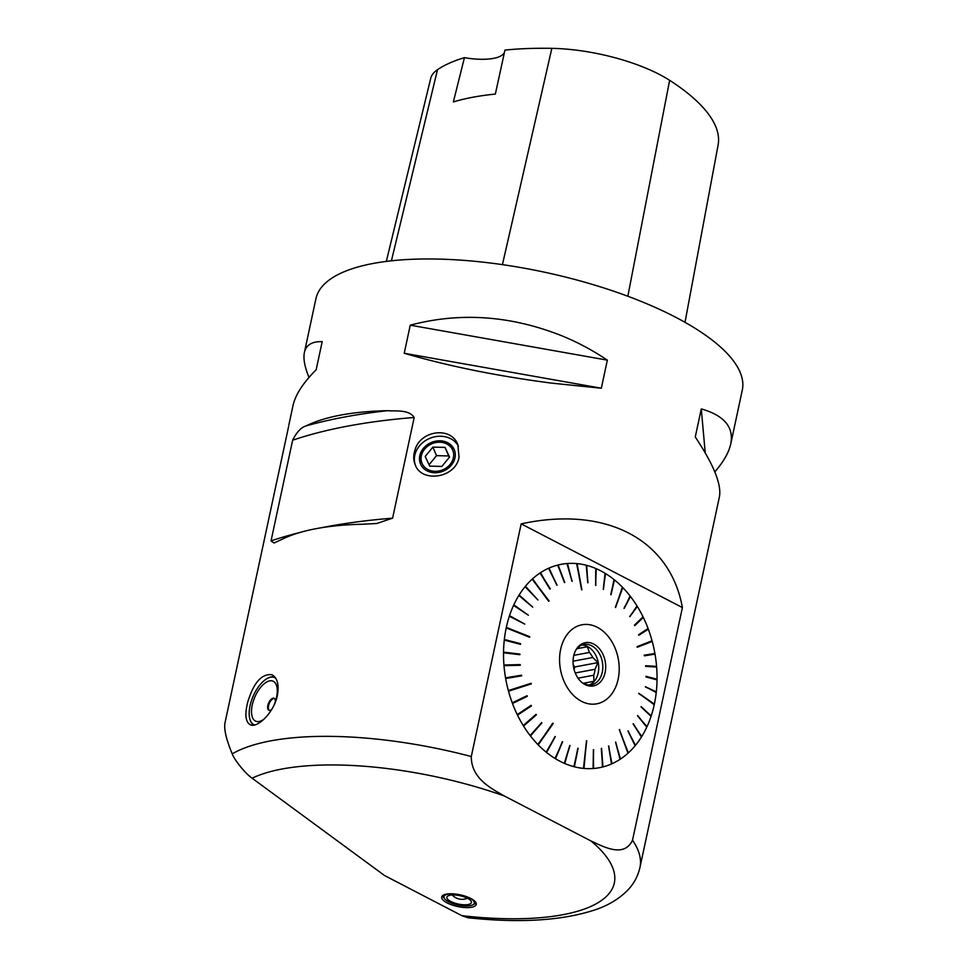 <?xml version="1.0" encoding="UTF-8"?>
<svg xmlns="http://www.w3.org/2000/svg" width="967" height="967" viewBox="0 0 967 967"><rect width="100%" height="100%" fill="white"/><g stroke="black" fill="none" stroke-linecap="round" stroke-linejoin="round"><path stroke-width="1.45" d="M232.237 753.861A218.022 73.855 12.1 0 1 471.292 756.532L521.177 523.86C605.608 505.572 670.034 539.03 682.4 607.566L632.515 840.238A218.022 73.855 12.1 0 1 639.949 867.508C637.918 876.295 633.82 883.874 627.631 890.269C619.085 898.887 608.316 905.39 595.321 909.766C562.443 920.657 519.944 923.304 467.786 917.731L461.863 915.664L384.6 875.558L252.109 778.205C243.962 772.403 233.53 758.333 232.237 753.861C226.157 739.308 223.764 728.888 225.045 722.603L288.662 426.278A218.022 73.855 -167.9 0 0 288.649 426.387M404.23 353.257L410.25 325.178C460.038 311.99 510.455 315.484 561.513 335.658C577.662 342.27 592.94 350.429 607.349 360.147L601.329 388.226L551.347 383.101C497.461 376.09 448.422 366.142 404.23 353.257L601.329 388.226M639.949 867.508L719.412 496.82C721.708 484.564 713.658 464.619 695.261 436.999L701.28 408.908C724.198 415.472 734.026 427.136 730.762 443.901L742.293 390.124A218.022 73.855 -167.9 0 0 573.636 279.149A218.022 73.855 -167.9 0 0 315.919 298.718L304.4 352.496C306.08 344.953 312.015 341.339 322.192 341.653L316.173 369.732C303.118 382.847 295.406 394.741 293.049 405.415L288.855 424.972M308.993 377.42C304.665 366.88 303.13 358.564 304.4 352.496M730.762 443.901C728.9 452.399 723.594 461.73 714.818 471.896M387.199 410.697A218.022 73.855 -167.9 0 0 306.297 425.831A556.412 188.48 12.1 0 1 387.199 410.697C395.914 411.338 408.884 409.331 414.19 417.478A549.425 186.111 -167.9 0 0 292.626 440.227L271.038 540.916A549.425 186.111 12.1 0 1 300.072 532.454M320.5 527.897A549.425 186.111 12.1 0 1 392.602 518.167L414.19 417.478M392.602 518.167L376.767 523.498L362.867 524.223A218.022 73.855 12.1 0 0 281.965 539.356L274.012 543.007L271.038 540.916M292.626 440.227C296.664 432.08 301.22 427.281 306.297 425.831M414.879 450.332C413.235 455.481 413.356 460.34 415.242 464.897C421.685 483.222 455.759 478 459.035 457.294L457.85 444.772C451.093 425.867 419.944 430.46 414.879 450.332M247.697 702.26C244.651 714.383 245.485 721.878 250.211 724.742C257.222 728.598 274.096 712.437 277.396 695.358C279.233 684.563 277.384 677.686 271.848 674.724C261.646 673.552 253.596 682.738 247.697 702.26M685.011 322.325L718.106 145.026A237.616 80.491 -167.9 0 0 669.635 80.321A98.078 33.229 -167.9 0 0 551.843 48.35A237.616 80.491 -167.9 0 0 504.943 50.091L495.358 94.077A238.837 80.902 12.1 0 0 453.366 101.922L464.426 57.669A237.616 80.491 -167.9 0 0 437.507 69.672A98.078 33.229 -167.9 0 0 430.702 78.436L386.329 261.404M464.426 57.669A43.6 14.771 -167.9 0 0 504.411 52.544M705.233 452.894L701.28 408.908M607.349 360.147L410.25 325.178M447.129 902.9A17.66 5.983 12.1 0 1 441.701 896.977A17.66 5.983 12.1 0 1 452.665 893.81A17.66 5.983 12.1 0 1 470.808 898.464A17.66 5.983 12.1 0 1 476.235 904.387A17.66 5.983 12.1 0 1 465.272 907.554A17.66 5.983 12.1 0 1 447.129 902.9M461.863 915.664A196.228 66.469 -167.9 0 0 590.946 840.952L504.254 795.938A196.228 66.469 -167.9 0 0 252.109 778.205M590.946 840.952C604.073 847.032 624.162 857.971 632.515 840.238M471.292 756.532C471.171 778.592 491.514 788.601 504.254 795.938M521.177 523.86L682.4 607.566M555.759 756.738L555.493 758.744A103.481 75.668 79.4 0 0 564.329 763.326L569.793 745.424L564.801 763.531A103.481 75.668 79.4 0 0 573.866 766.65L578.109 748.289L574.35 766.783A103.481 75.668 79.4 0 0 583.5 768.39L586.51 740.734L583.983 768.439A103.481 75.668 79.4 0 0 593.085 768.523L593.412 749.715L593.569 768.487A103.481 75.668 79.4 0 0 602.477 767.024L601.595 748.373L602.937 766.916A103.481 75.668 79.4 0 0 611.507 763.942L608.545 745.968L611.954 763.749A103.481 75.668 79.4 0 0 620.052 759.313L615.568 742.173L620.463 759.047A103.481 75.668 79.4 0 0 627.97 753.22L619.291 729.601L628.345 752.87A103.481 75.668 79.4 0 0 635.138 745.738L627.97 731.04L635.476 745.327A103.481 75.668 79.4 0 0 641.435 737.011L633.143 723.872L641.725 736.54A103.481 75.668 79.4 0 0 646.766 727.16L637.531 715.785L647.008 726.64A103.481 75.668 79.4 0 0 651.057 716.342L641.048 706.901L651.238 715.773A103.481 75.668 79.4 0 0 654.224 704.725L638.812 693.291L654.357 704.133A103.481 75.668 79.4 0 0 656.23 692.505L645.388 686.703L656.303 691.876A103.481 75.668 79.4 0 0 657.04 679.874L645.98 676.948L645.992 676.308L657.04 679.233A103.481 75.668 79.4 0 0 656.629 667.012L645.654 666.396L645.605 665.743L656.581 666.36A103.481 75.668 79.4 0 0 655.022 654.139L644.336 655.819L644.227 655.179L654.913 653.499A103.481 75.668 79.4 0 0 652.241 641.447L650.634 641.375M547.02 750.549L546.585 752.495A103.481 75.668 79.4 0 0 555.034 758.454L562.625 741.701L555.493 758.744M538.8 743.031L538.208 744.88A103.481 75.668 79.4 0 0 546.15 752.133L555.3 736.576L546.585 752.495M531.246 734.291L530.496 736.02A103.481 75.668 79.4 0 0 537.809 744.457L553.233 723.461L538.208 744.88M524.465 724.464L523.558 726.06A103.481 75.668 79.4 0 0 530.121 735.536L541.713 722.579L530.496 736.02M518.566 713.706L517.526 715.145A103.481 75.668 79.4 0 0 523.232 725.528L536.056 714.347L536.383 714.879L523.558 726.06M513.646 702.187L512.474 703.468A103.481 75.668 79.4 0 0 517.248 714.577L531.137 705.354L531.415 705.922L517.526 715.145M509.79 690.1L508.497 691.187A103.481 75.668 79.4 0 0 512.256 702.852L527.039 695.72L527.269 696.325L512.474 703.468M652.241 641.447L637.253 647.261L637.084 646.633L652.06 640.819A103.481 75.668 79.4 0 0 648.313 629.154L638.836 635.295L638.619 634.69L648.083 628.55A103.481 75.668 79.4 0 0 643.321 617.429L634.739 625.661L634.461 625.093L643.043 616.861A103.481 75.668 79.4 0 0 637.338 606.478L629.831 616.668L637.011 605.958A103.481 75.668 79.4 0 0 630.448 596.47L624.174 608.436L630.073 595.986A103.481 75.668 79.4 0 0 622.76 587.549L615.556 607.506L622.361 587.138A103.481 75.668 79.4 0 0 614.42 579.874L611.011 594.79L613.985 579.523A103.481 75.668 79.4 0 0 605.523 573.552L603.263 589.314L605.064 573.274A103.481 75.668 79.4 0 0 600.688 570.808A103.481 75.668 79.4 0 0 596.24 568.693L595.612 585.386L595.769 568.487A103.481 75.668 79.4 0 0 586.703 565.357L587.779 582.726L586.22 565.236A103.481 75.668 79.4 0 0 577.069 563.616L581.892 589.81L576.586 563.568A103.481 75.668 79.4 0 0 567.484 563.495L571.993 581.336L567 563.531A103.481 75.668 79.4 0 0 558.092 564.982L564.752 582.521L557.633 565.103A103.481 75.668 79.4 0 0 549.063 568.064L556.895 585.24L548.615 568.258A103.481 75.668 79.4 0 0 540.517 572.694L549.897 589.108L540.094 572.96A103.481 75.668 79.4 0 0 532.599 578.798L548.712 601.293L532.213 579.136A103.481 75.668 79.4 0 0 525.432 586.268L537.918 599.975L525.093 586.679A103.481 75.668 79.4 0 0 519.134 594.995L532.744 607.143L518.844 595.467A103.481 75.668 79.4 0 0 513.803 604.846L528.357 615.23L513.562 605.378A103.481 75.668 79.4 0 0 509.512 615.665L524.827 624.114L509.331 616.233A103.481 75.668 79.4 0 0 506.345 627.281L529.59 637.253L506.212 627.885A103.481 75.668 79.4 0 0 504.339 639.501L520.572 643.684L520.5 644.312L504.266 640.13A103.481 75.668 79.4 0 0 503.529 652.145L519.908 654.067L519.895 654.707L503.529 652.785A103.481 75.668 79.4 0 0 503.94 664.994L520.234 664.619L520.282 665.272L503.988 665.647A103.481 75.668 79.4 0 0 505.548 677.867L521.539 675.196L521.66 675.836L505.656 678.52A103.481 75.668 79.4 0 0 508.328 690.559L531.137 683.282L531.306 683.923L508.497 691.187M505.548 677.867L507.155 678.266M503.94 664.994L505.523 665.61M503.529 652.145L505.064 652.967M504.339 639.501L505.814 640.529M506.345 627.281L507.735 628.49M509.512 615.665L510.818 617.055M513.803 604.846L514.988 606.394M519.134 594.995L520.198 596.687M525.432 586.268L526.362 588.069M532.599 578.798L533.385 580.696M540.517 572.694L541.145 574.676M549.063 568.064L549.51 570.107M558.092 564.982L558.37 567.049M567.484 563.495L567.569 565.562M577.069 563.616L576.961 565.659M586.703 565.357L586.413 567.339M596.24 568.693L595.745 570.566M605.523 573.552L604.846 575.292M614.42 579.874L613.537 581.445M622.76 587.549L621.708 588.927M630.448 596.47L629.227 597.606M637.338 606.478L635.984 607.349M643.321 617.429L641.858 617.998M648.313 629.154L646.766 629.408M653.523 654.369L654.913 653.499M655.094 666.928L656.581 666.36M655.493 679.463L657.04 679.233M654.719 691.792L656.303 691.876M652.785 703.734L654.357 704.133M649.715 715.072L651.238 715.773M645.557 725.661L647.008 726.64M640.372 735.319L641.725 736.54M634.231 743.901L635.476 745.327M627.245 751.25L628.345 752.87M619.521 757.27L620.463 759.047M611.168 761.851L611.954 763.749M602.32 764.921L602.937 766.916M593.122 766.432L593.569 768.487M583.717 766.36L583.983 768.439M574.265 764.704L574.35 766.783M564.885 761.476L564.801 763.531M458.406 446.21A23.546 19.932 -23.2 0 0 429.094 438.643A23.546 19.932 -23.2 0 0 415.508 465.478M454.369 449.945A18.313 15.508 -23.2 0 0 436.431 441.895A18.313 15.508 -23.2 0 0 420.294 455.795A18.313 15.508 -23.2 0 0 420.73 464.39M454.804 458.539A18.313 15.508 -23.2 0 0 454.212 449.546A18.313 15.508 -23.2 0 0 431.258 442.523A18.313 15.508 -23.2 0 0 420.548 463.991A18.313 15.508 -23.2 0 0 438.426 472.488A18.313 15.508 -23.2 0 0 454.804 458.539M442.402 895.78A17.66 5.983 -167.9 0 0 443.152 896.989L444.735 898.899A15.545 5.27 -167.9 0 0 448.724 901.824A15.545 5.27 -167.9 0 0 472.682 904.894A15.545 5.27 -167.9 0 0 469.563 897.932A15.545 5.27 -167.9 0 0 467.955 897.158M472.682 904.894L474.906 903.794A17.66 5.983 -167.9 0 0 476.09 902.997M597.316 627.317A40.203 29.397 79.4 0 0 560.522 669.865A40.203 29.397 79.4 0 0 610.322 695.72A40.203 29.397 79.4 0 0 597.316 627.317M587.948 582.775L586.582 567.387M577.142 565.671L581.578 589.785M572.162 581.324L567.738 565.55M564.462 582.593L558.539 567.013M557.065 585.168L549.691 570.034M550.308 588.843L541.315 574.567M533.554 580.538L549.099 600.942M537.918 599.975L526.544 587.863M532.744 607.143L520.367 596.421M528.357 615.23L515.133 606.079M524.827 624.114L510.939 616.68M507.832 628.054L529.711 636.649M520.572 643.684L505.862 640.021M519.908 654.067L505.076 652.411M520.234 664.619L505.475 665.006M521.539 675.196L507.046 677.625M521.431 675.873L521.322 675.244M509.947 690.692L531.088 683.947L530.931 683.355M527.039 696.349L513.84 702.719M531.185 705.934L518.783 714.166M536.141 714.879L524.706 724.851M541.834 723.05L531.499 734.618M539.054 743.297L552.737 723.183M555.046 736.552L547.274 750.755M562.359 741.677L556.001 756.883M569.998 745.593L565.115 761.573M577.831 748.253L574.471 764.752M583.911 766.384L586.703 740.758M593.593 749.703L593.303 766.42M601.293 748.458L602.489 764.885M608.702 745.895L611.325 761.778M615.713 742.076L619.666 757.173M627.39 751.129L619.436 729.481M628.103 730.871L634.364 743.732M633.264 723.667L640.492 735.113M637.64 715.532L645.666 725.407M641.157 706.599L649.812 714.77M652.87 703.36L638.764 693.52M645.364 686.896L654.768 691.357M645.992 676.441L655.505 678.955M645.605 665.816L655.046 666.348M644.227 655.179L653.414 653.74M650.791 641.955L637.241 647.201M638.8 635.186L646.947 629.904M634.666 625.504L642.052 618.421M629.71 616.475L636.189 607.687M624.017 608.231L629.444 597.872M621.914 589.133L615.363 607.288M610.769 594.596L613.731 581.602M603.444 589.423L605.028 575.413M595.793 585.47L595.926 570.639M573.201 664.68L574.724 666.964L574.132 669.708M578.036 678.157L593.714 675.232L593.98 681.288L583.246 683.294M593.98 681.288L583.282 683.318M573.068 661.186L592.759 657.5L597.981 662.613L574.724 666.964M597.981 662.613L594.995 669.285L575.244 672.984M576.84 648.748L587.416 646.742L589.387 652.459L573.818 655.372M582.122 682.617A20.5 14.989 79.4 0 0 583.585 683.488A20.5 14.989 79.4 0 0 591.393 684.781A20.5 14.989 79.4 0 0 602.356 661.875A20.5 14.989 79.4 0 0 583.863 644.481A20.5 14.989 79.4 0 0 575.994 649.86M585.047 684.551A21.999 16.088 -100.6 0 1 582.775 683.125A21.999 16.088 -100.6 0 1 576.417 649.147A21.999 16.088 -100.6 0 1 597.57 646.79A21.999 16.088 -100.6 0 1 604.435 674.99A21.999 16.088 -100.6 0 1 585.047 684.551M589.314 684.962A20.5 14.989 79.4 0 0 598.271 662.637A20.5 14.989 79.4 0 0 581.844 645.062M583.536 683.464A17.877 13.067 79.4 0 0 585.071 683.294A17.877 13.067 79.4 0 0 587.38 682.557M593.714 675.232A17.877 13.067 79.4 0 0 594.995 669.285M592.759 657.5A17.877 13.067 79.4 0 0 589.387 652.459M580.816 647.999A17.877 13.067 79.4 0 0 578.496 648.156A17.877 13.067 79.4 0 0 577.009 648.555M269.273 710.37A6.539 3.119 113.4 0 1 268.415 706.599A6.539 3.119 113.4 0 1 268.56 705.741M268.415 706.599A12.208 12.208 0 0 1 271.086 700.41A6.539 3.119 113.4 0 1 274.423 698.452M275.728 678.218A25.722 12.281 -66.6 0 0 266.832 678.713A25.722 12.281 -66.6 0 0 250.066 705.668A25.722 12.281 -66.6 0 0 249.691 718.36A25.722 12.281 -66.6 0 0 254.587 724.96M267.025 678.604A26.157 12.498 113.4 0 1 267.218 678.483A26.157 12.498 113.4 0 1 275.099 677.311M253.85 725.105A26.157 12.498 113.4 0 1 249.788 718.795A26.157 12.498 113.4 0 1 249.74 718.578M271.848 709.234A6.539 3.119 113.4 0 1 268.899 710.262A6.539 3.119 113.4 0 1 268.621 703.021A6.539 3.119 113.4 0 1 274.084 698.259A6.539 3.119 113.4 0 1 275.341 701.643M264.438 718.747A21.806 10.407 113.4 0 1 251.577 709.512A21.806 10.407 113.4 0 1 267.303 681.687A21.806 10.407 113.4 0 1 276.514 697.376A21.806 10.407 113.4 0 1 276.296 698.319A21.806 10.407 113.4 0 1 273.939 705.33M449.341 457.318L448.7 455.94L436.528 455.65L429.082 464.752M449.546 457.065L441.895 466.42L429.723 466.13L425.202 456.472L432.865 447.117L445.038 447.407L449.546 457.065M445.038 447.407L448.7 455.94M432.865 447.117L436.528 455.65M447.528 444.373A16.681 14.118 -23.2 0 0 421.503 455.155A16.681 14.118 -23.2 0 0 431.355 470.844A16.681 14.118 -23.2 0 0 451.492 462.492A16.681 14.118 -23.2 0 0 447.528 444.373M452.218 893.786A15.545 5.27 -167.9 0 0 444.735 898.899M467.557 898.307A12.559 4.255 12.1 0 1 471.425 902.513A12.559 4.255 12.1 0 1 458.249 904.036A12.559 4.255 12.1 0 1 446.863 897.243A12.559 4.255 12.1 0 1 454.659 894.995A12.559 4.255 12.1 0 1 467.557 898.307M669.635 80.321L627.837 296.253M551.843 48.35L502.429 264.644M437.507 69.672L391.417 260.812M452.278 894.983A13.26 13.26 0 0 0 467.412 898.222"/></g></svg>
